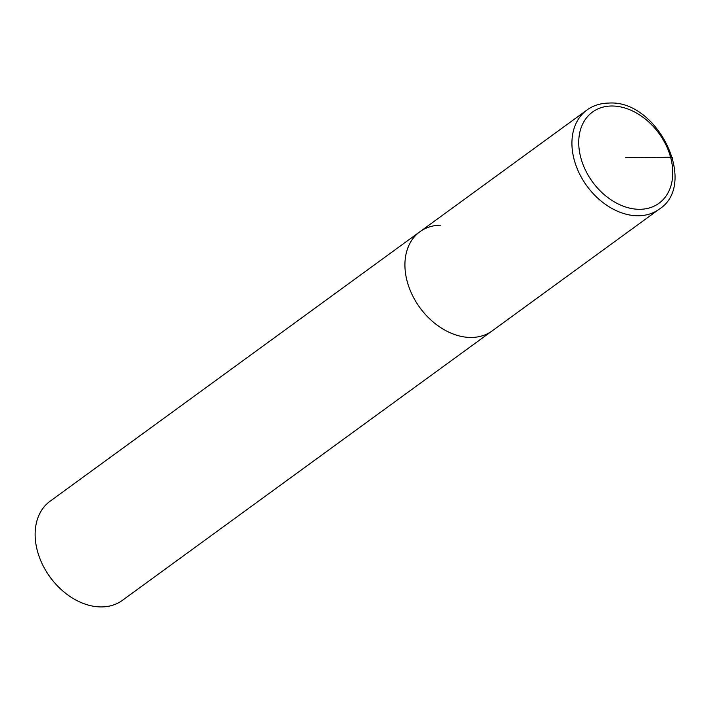 <?xml version="1.0" encoding="UTF-8"?>
<svg xmlns="http://www.w3.org/2000/svg" width="710" height="710" viewBox="0 0 710 710"><rect width="100%" height="100%" fill="white"/><g stroke="black" fill="none" stroke-linecap="round" stroke-linejoin="round"><path stroke-width="1.06" d="M419.903 231.735L586.895 110.05A61.353 44.721 -126.1 0 0 579.333 173.426A61.353 44.721 -126.1 0 0 638.388 215.769A61.353 44.721 -126.1 0 0 659.164 209.21L122.368 600.367A61.353 44.721 53.9 0 1 101.592 606.926A61.353 44.721 53.9 0 1 42.538 564.583A61.353 44.721 53.9 0 1 50.108 501.207L419.903 231.735A61.353 44.721 53.9 0 0 412.332 295.12A61.353 44.721 53.9 0 0 471.387 337.463A61.353 44.721 53.9 0 0 492.163 330.904A61.353 44.721 -126.1 0 1 471.387 337.463A61.353 44.721 -126.1 0 1 412.332 295.12A61.353 44.721 -126.1 0 1 419.903 231.735A61.353 44.721 -126.1 0 1 440.67 225.176M625.741 157.647L670.586 157.221A4.908 1.553 -15.3 0 1 671.775 159.164M611.612 106.003A56.445 41.145 -126.1 0 1 670.586 157.221A56.445 41.145 -126.1 0 1 639.879 209.299A56.445 41.145 -126.1 0 1 580.904 158.082A56.445 41.145 -126.1 0 1 611.612 106.003M659.164 209.21C698.738 184.28 657.717 99.56 608.852 103.074C600.527 103.181 593.214 105.506 586.895 110.05"/></g></svg>
